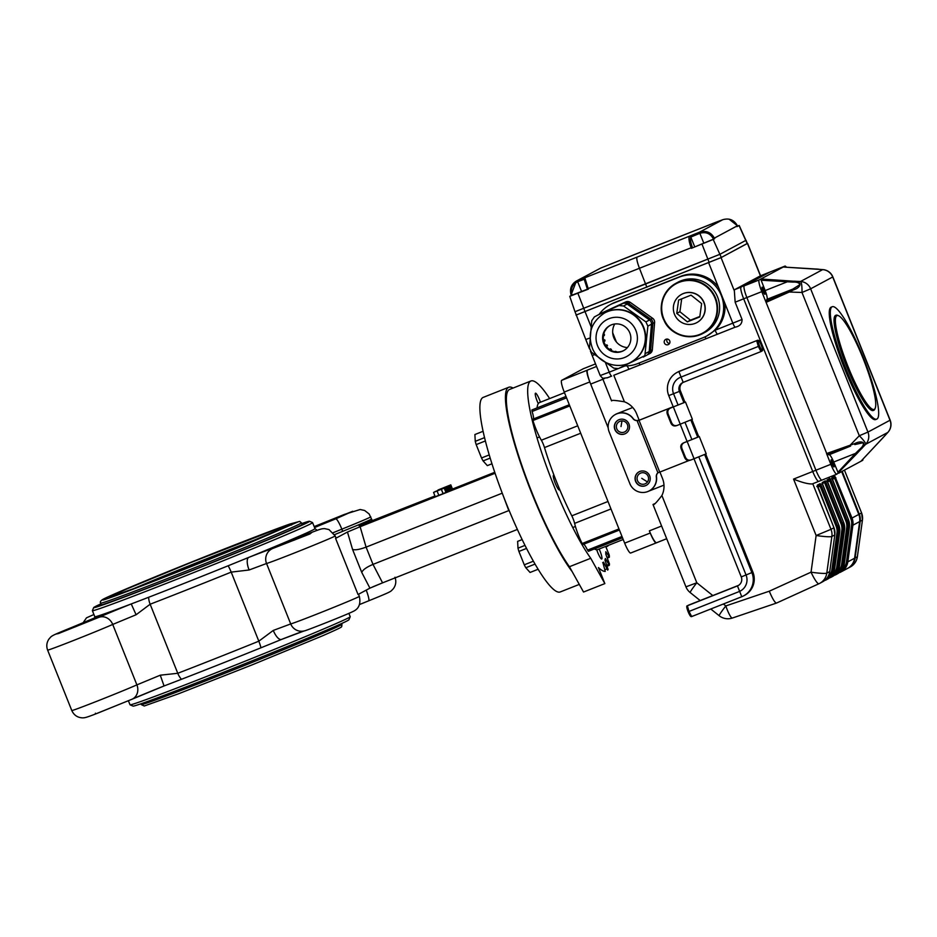<?xml version="1.0" encoding="UTF-8"?>
<svg xmlns="http://www.w3.org/2000/svg" width="937" height="937" viewBox="0 0 937 937"><rect width="100%" height="100%" fill="white"/><g stroke="black" fill="none" stroke-linecap="round" stroke-linejoin="round"><path stroke-width="1.41" d="M641.751 478.327L647.198 481.77M621.981 420.9L621.032 426.522M766.864 273.276A11.631 1.956 68.4 0 0 766.829 273.288A11.631 1.956 68.4 0 0 766.794 273.299L741.097 287.085A11.631 1.956 68.4 0 0 743.673 298.809L812.73 471.487A11.631 1.956 68.4 0 0 818.751 481.36A11.631 1.956 68.4 0 0 818.786 481.349A11.631 1.956 68.4 0 1 818.751 481.36L812.215 483.949C808.022 484.078 801.803 482.461 793.557 479.088L812.73 471.487A11.631 1.956 68.4 0 0 818.751 481.36L821.948 480.095A11.631 1.956 -111.6 0 1 815.928 470.222A11.631 1.956 68.4 0 0 821.948 480.095A11.631 1.956 68.4 0 0 821.983 480.084A11.631 1.956 -111.6 0 1 821.948 480.095L818.786 481.349M589.877 338.034L585.777 339.487L576.278 314.961M576.021 315.113L721.057 257.616L747.304 243.421M656.638 542.699A13.95 2.354 -111.6 0 1 656.591 542.71A13.95 2.354 -111.6 0 1 649.376 530.857L650.243 533.024A11.631 1.956 -111.6 0 0 656.251 542.898A11.631 1.956 -111.6 0 0 656.287 542.886L666.687 538.716L656.638 542.699M608.195 427.893L590.673 384.088A13.95 2.354 -111.6 0 1 587.569 370.021L587.23 370.209A11.631 1.956 -111.6 0 0 589.806 381.933L608.195 427.893M836.975 572.554A12.79 12.603 -118.2 0 0 841.637 564.402L846.72 527.742A12.79 12.603 -118.2 0 0 845.912 521.183L829.819 480.939L831.06 480.423L847.153 520.667L848.535 519.918L832.443 479.674L831.927 477.331L834.703 475.844L852.014 518.056L858.784 514.425L841.672 471.616L858.784 514.425A13.95 13.75 61.8 0 1 859.662 521.581L854.579 558.241A13.95 13.75 61.8 0 1 846.732 568.829M654.799 503.661A20.93 20.626 -118.2 0 1 653.522 504.211L654.307 503.942M827.254 577.778A12.79 12.603 -118.2 0 0 831.904 569.614L836.987 532.954A12.79 12.603 -118.2 0 0 836.179 526.395L820.086 486.162L821.327 485.647L837.42 525.88L838.814 525.142L822.721 484.897L822.206 482.555L825.333 480.88L824.525 482.473L841.051 523.783L843.675 522.53L827.102 480.587L826.551 481.384M615.422 414.447A13.95 13.75 61.8 0 1 615.504 414.4A13.95 13.75 -118.2 0 1 616.921 413.744L632.721 407.49L617.272 413.557A13.95 13.75 -118.2 0 0 615.855 414.213L615.504 414.4A13.95 13.75 61.8 0 1 633.178 418.558A4.65 4.58 -118.2 0 0 638.062 420.338L637.898 420.432A4.65 4.58 61.8 0 1 633.014 418.652L633.178 418.558M760.469 275.806L734.702 289.627A11.631 1.956 68.4 0 0 734.362 290.892L735.147 302.194L742.057 319.458C742.104 323.663 739.843 326.228 735.264 327.154A4.65 0.785 -111.6 0 1 735.24 327.154A4.65 0.785 -111.6 0 1 732.839 323.206L718.41 287.144A32.549 32.081 -118.2 0 0 680.766 276.321L614.707 302.499A32.549 32.081 -118.2 0 0 611.416 304.021L610.022 304.771A32.549 32.081 -118.2 0 0 599.165 314.34A4.65 4.58 -118.2 0 0 598.579 314.715M673.199 406.752L639.186 420.221L636.598 413.744A20.93 20.626 -118.2 0 0 624.417 401.797C615.562 400.333 611.334 400.005 611.744 400.802M653.183 504.399C653.557 505.582 656.462 502.619 661.897 495.509A20.93 20.626 -118.2 0 0 662.506 478.491L659.917 472.037M735.24 327.154L717.555 334.169A4.65 0.785 -111.6 0 1 717.555 334.169A4.65 0.785 -111.6 0 1 715.142 330.222A32.549 32.081 -118.2 0 0 724.816 303.155M735.229 327.165L629.371 369.096A4.65 0.785 -111.6 0 1 629.359 369.108A4.65 0.785 -111.6 0 1 627.24 365.875M629.336 369.108L613.805 375.268L624.417 401.797M723.387 604.002L725.812 605.934L769.289 591.2C772.545 598.942 774.969 602.901 776.562 603.041L818.915 583.751A13.95 2.366 65.5 0 0 818.938 583.739A13.95 13.95 0 0 0 819.723 583.353A13.95 13.75 61.8 0 1 818.938 583.739A13.95 2.366 65.5 0 1 811.044 572.167L816.127 535.507L793.557 479.088M710.773 609.003L719.194 615.726A13.95 0.949 128.6 0 1 725.812 605.934A13.95 2.331 71.3 0 0 732.383 618.033L776.539 603.053M624.311 365.863A32.549 32.081 -118.2 0 0 637.488 363.673L703.546 337.507A32.549 32.081 -118.2 0 0 720.553 293.773A32.549 32.081 -118.2 0 0 679.372 277.071L613.325 303.237A32.549 32.081 -118.2 0 0 610.022 304.771M669.732 340.904A2.905 2.87 -118.2 0 0 665.692 339.393A2.905 2.87 -118.2 0 0 664.544 343.305A2.905 2.87 -118.2 0 0 668.444 344.523A2.905 2.87 -118.2 0 0 669.732 340.904M648.545 491.234L663.982 485.12M611.65 376.124L606.989 377.916L611.662 376.112A4.65 0.785 -111.6 0 1 611.662 376.112A4.65 0.785 -111.6 0 1 609.249 372.165L617.682 368.827M607.469 377.728L603.44 378.232M648.146 476.394A5.809 5.727 -118.2 0 0 640.076 473.372A5.809 5.727 -118.2 0 0 637.769 481.208A5.809 5.727 -118.2 0 0 645.57 483.621A5.809 5.727 -118.2 0 0 648.146 476.394M627.427 424.59A5.809 5.727 -118.2 0 0 619.357 421.58A5.809 5.727 -118.2 0 0 617.05 429.404A5.809 5.727 -118.2 0 0 624.85 431.816A5.809 5.727 -118.2 0 0 627.427 424.59M594.503 354.713L592.172 355.498L600.195 375.55L609.249 372.165L605.501 362.795M706.849 335.973L715.142 330.222L742.057 319.458M667.191 339.065A2.905 2.87 -118.2 0 0 669.545 343.457M857.367 556.719L857.378 556.73C856.629 561.286 854.275 564.695 850.292 566.955A13.95 13.75 -118.2 0 0 857.367 556.742L854.579 558.241A13.95 13.75 61.8 0 1 847.516 568.443L840.735 572.074A13.95 13.75 61.8 0 1 839.95 572.46L840.735 572.074A13.95 13.75 61.8 0 0 847.809 561.872L854.579 558.241L859.662 521.581A13.95 13.75 61.8 0 0 858.784 514.425L859.311 514.144A13.95 13.75 61.8 0 1 860.189 521.3L855.106 557.96A13.95 13.75 61.8 0 1 848.032 568.162A13.95 13.75 -118.2 0 0 855.106 557.96L860.189 521.3A13.95 13.75 -118.2 0 0 859.311 514.144L842.187 471.334L859.311 514.144L861.583 512.926L844.448 470.128L861.583 512.926A13.95 13.75 -118.2 0 1 862.45 520.082L862.45 520.058M677.791 425.175L676.971 425.48C674.125 426.581 672.075 425.738 670.833 422.962L667.39 414.33C666.359 411.448 667.249 409.41 670.072 408.216L683.916 402.687M670.072 408.216L671.431 407.7C668.245 408.801 667.156 410.91 668.14 414.049L667.39 414.33M690.792 460.02C687.934 461.109 685.896 460.278 684.654 457.502L681.199 448.87C680.168 445.989 681.058 443.951 683.881 442.744L697.725 437.228M684.654 457.502L685.415 457.209C686.821 460.126 689.07 460.887 692.15 459.505L706.193 453.813L699.283 436.548L698.393 436.829M670.833 422.962L671.595 422.681C673.012 425.597 675.261 426.358 678.329 424.965L678.083 425.07M676.971 425.48L677.955 425.117M683.881 442.744L685.24 442.241C682.054 443.33 680.965 445.45 681.96 448.577L681.199 448.87M671.431 407.7L685.474 402.008L692.373 419.284L678.329 424.965M685.24 442.241L699.283 436.548M657.997 472.775A4.65 4.58 -118.2 0 0 656.497 476.839A13.95 13.75 61.8 0 1 649.329 490.836M656.497 476.839L656.322 476.921A4.65 4.58 61.8 0 1 657.926 472.787L637.23 420.971L638.413 420.268M656.322 476.921A13.95 13.75 61.8 0 1 629.863 483.656L609.144 431.852A13.95 13.75 61.8 0 1 633.014 418.652M639.022 420.315L637.207 420.994L657.926 472.787L659.742 472.119L639.022 420.315L673.211 406.763M689.105 460.477L659.742 472.119M639.186 420.221L638.284 420.561L639.139 420.092M625.635 433.503A7.672 7.566 61.8 0 1 615.433 430.27A7.672 7.566 61.8 0 1 618.385 419.987M646.354 485.307A7.672 7.566 61.8 0 1 636.153 482.075A7.672 7.566 61.8 0 1 639.104 471.791M619.076 419.671A7.672 7.566 61.8 0 1 628.786 423.606A7.672 7.566 61.8 0 1 625.553 433.55A7.672 7.566 61.8 0 1 615.258 430.364A7.672 7.566 61.8 0 1 619.076 419.671M639.795 471.475A7.672 7.566 61.8 0 1 649.505 475.41A7.672 7.566 61.8 0 1 646.272 485.354A7.672 7.566 61.8 0 1 635.977 482.168A7.672 7.566 61.8 0 1 639.795 471.475M685.474 402.008L683.869 402.559M685.415 457.209L681.96 448.577M671.595 422.681L668.14 414.049M863.527 358.086A60.448 10.178 68.4 0 0 832.232 306.727A60.448 10.178 68.4 0 0 845.467 367.772A60.448 10.178 68.4 0 0 876.763 419.132A60.448 10.178 68.4 0 0 863.527 358.086M836.085 315.207L835.652 315.371A51.148 8.62 68.4 0 0 846.486 366.109A51.148 8.62 68.4 0 0 873.331 410.488L873.764 410.312A51.148 8.62 -111.6 0 1 846.907 365.934A51.148 8.62 -111.6 0 1 836.085 315.207A51.148 8.62 -111.6 0 1 837.725 315.359L838.603 315.757A50.457 8.503 68.4 0 0 847.657 365.641A50.457 8.503 68.4 0 0 875.217 408.192A50.457 8.503 68.4 0 0 863.094 358.461A50.457 8.503 68.4 0 0 838.603 315.757M860.939 461.262L885.242 435.283M862.942 459.142A11.631 1.956 -111.6 0 1 862.602 460.383L838.58 473.267L837.959 472.248L855.504 453.391L856.488 454.023L836.905 474.169A11.631 1.956 -111.6 0 1 836.87 474.192A11.631 1.956 -111.6 0 1 830.85 464.307L826.551 453.578L854.837 443.552C862.356 439.652 867.885 443.33 860.693 449.479L856.488 454.023M818.364 269.165L783.273 267.033L823.166 269.633A11.631 5.189 95.5 0 0 822.639 269.633L816.139 269.013M788.614 291.009L789.259 292.016L766.079 302.37L765.81 301.199L792.761 289.135L799.893 284.637C799.202 282.74 796.918 281.896 793.03 282.107L761.149 280.222L760.879 279.015L787.197 280.772L786.939 281.943L765.154 290.575A9.3 1.569 -111.6 0 1 766.97 299.336L765.81 301.199M787.197 280.772L793.393 281.217C802.868 280.784 801.51 287.542 793.393 289.92L789.259 292.016L801.99 292.473A11.631 1.991 -88 0 0 800.573 281.475A11.631 11.455 61.8 0 1 810.634 288.819L801.99 292.473L859.299 435.74L867.943 432.086A11.631 11.455 61.8 0 1 865.694 444.302A11.631 1.815 -136 0 0 859.299 435.74L850.421 444.923L850.632 446.059L827.16 454.574L761.781 291.641A11.631 1.956 -111.6 0 1 759.204 279.917L784.913 266.131A11.631 1.956 -111.6 0 1 784.948 266.108A11.631 1.956 -111.6 0 1 786.448 267.221M793.393 289.92L792.761 289.135M823.166 269.633A11.631 11.631 0 0 1 832.852 276.883L832.712 276.977A11.631 11.455 -118.2 0 0 822.639 269.633L800.573 281.475L793.393 281.217L793.03 282.107M829.186 454.726A9.3 1.569 -111.6 0 1 833.719 462.023L855.504 453.391L859.826 449.128C862.801 446.621 863.902 444.489 863.129 442.721L854.778 444.583L854.837 443.552M859.826 449.128L860.693 449.479L865.694 444.302L887.772 432.461A11.631 5.364 41.9 0 0 888.007 432.238L888.007 432.238A11.631 5.364 41.9 0 0 888.241 431.934M827.16 454.574L829.128 454.75L850.632 446.059M761.149 280.222L765.154 290.575M764.088 290.4A3.842 0.644 68.4 0 0 762.109 287.144A3.842 0.644 68.4 0 0 762.917 290.95A3.842 0.644 68.4 0 0 764.932 294.277A3.842 0.644 68.4 0 0 764.088 290.4M766.97 299.336L792.62 289.182M833.719 462.023L837.959 472.248M833.157 463.077A3.842 0.644 68.4 0 0 831.166 459.809A3.842 0.644 68.4 0 0 831.986 463.616A3.842 0.644 68.4 0 0 834 466.942A3.842 0.644 68.4 0 0 833.157 463.077M784.913 266.131L769.991 272.035A11.631 1.956 -111.6 0 1 770.027 272.023A11.631 1.956 68.4 0 0 769.991 272.035L744.283 285.82A11.631 1.956 68.4 0 0 746.871 297.544L815.928 470.222L830.85 464.307M761.781 291.641L746.871 297.544A11.631 1.956 -111.6 0 1 744.283 285.82L759.204 279.917M766.829 273.288L760.434 275.818L766.794 273.299L741.097 287.085L766.794 273.299A11.631 1.956 68.4 0 0 766.794 273.299L770.027 272.023A11.631 1.956 -111.6 0 1 770.062 272.011L784.948 266.108M832.232 306.727L831.166 307.149A60.448 10.178 68.4 0 0 844.401 368.194A60.448 10.178 68.4 0 0 875.697 419.553L876.763 419.132M875.217 408.192L874.853 409.071A51.148 8.62 -111.6 0 1 873.764 410.312M734.702 289.627L741.097 287.085A11.631 1.956 68.4 0 0 743.673 298.809L812.73 471.487L815.928 470.222L746.871 297.544L735.147 302.194M587.405 289.205L571.301 295.46L571.101 294.897C569.509 288.889 571.277 284.262 576.396 281.03L571.09 294.897L572.097 295.167L569.743 296.315L588.389 289.123L587.511 289.451L584.243 279.402M588.389 289.123L587.3 288.936L588.389 289.123M663.302 243.058L600.804 268.017L576.36 281.053L584.864 277.914A1.16 1.148 -175.2 0 0 584.161 279.003M584.864 277.914L588.155 288.549L639.444 268.275L645.581 284.016L720.026 254.243L746.039 240.27L747.328 243.503L721.314 257.476L576.29 314.973L574.99 311.74L720.026 254.243L745.899 240.364L739.199 225.477L737.524 226.016M689.363 236.511L689.761 236.206A1.16 1.066 65.6 0 1 691.19 236.897L690.85 237.166A1.16 1.113 37.7 0 0 689.363 236.511C688.496 238.361 689.093 242.109 691.166 247.743L692.572 247.825L691.377 248.317L691.166 247.743L639.444 268.275C637.101 261.973 636.317 258.261 637.09 257.113L584.852 277.774A1.16 1.16 86.1 0 0 584.161 279.132M637.09 257.113L699.517 232.177C706.123 230.291 711.066 232.271 714.369 238.127L737.396 225.77L737.665 226.321L736.845 226.625L737.407 225.77C734.116 219.914 729.255 217.876 722.802 219.691L715.458 222.432A1.16 1.16 -93.9 0 1 715.809 222.35L663.232 243.093M691.377 248.317L713.198 239.439L714.626 238.677L713.244 238.666C710.187 233.372 705.725 231.591 699.869 233.313L691.19 236.897M715.446 222.432L600.804 268.017L577.52 280.514L577.684 281.721C572.39 284.415 570.469 288.725 571.921 294.651M575.962 293.843L583.048 291.032L575.962 293.843M692.572 247.825L713.467 239.158M699.552 244.885L706.627 242.074L699.552 244.885M737.653 226.321L739.199 225.477M575.131 311.646L645.581 284.016L646.87 287.249M681.691 298.844L679.899 311.74L690.475 320.185L699.834 316.472M676.772 313.426L687.348 321.859L699.775 316.94L701.626 303.576L691.049 295.143L678.634 300.063L676.772 313.426L679.899 311.74M690.475 320.185L687.348 321.859M674.499 314.328A16.046 15.812 -118.2 0 0 696.788 322.633A16.046 15.812 -118.2 0 0 703.898 302.674A16.046 15.812 -118.2 0 0 681.621 294.359A16.046 15.812 -118.2 0 0 674.499 314.328M704.917 332.389A28.485 28.075 -118.2 0 0 716.196 294.019A28.485 28.075 -118.2 0 0 678.001 282.189L675.987 283.267A28.485 28.075 61.8 0 1 715.552 298.025A28.485 28.075 61.8 0 1 702.902 333.467A28.485 28.075 61.8 0 1 663.337 318.709A28.485 28.075 61.8 0 1 675.987 283.267C660.503 292.039 658.465 310.51 664.005 320.255C668.315 331.534 685.088 342.064 702.902 333.467L704.917 332.389M696.87 322.586A16.046 15.812 -118.2 0 0 704.074 302.581A16.046 15.812 -118.2 0 0 681.703 294.312M647.373 354.807L647.971 354.526A4.65 4.58 -118.2 0 0 650.594 350.754L652.866 323.452A4.65 4.58 -118.2 0 0 650.91 319.236L628.563 303.307A4.65 4.58 -118.2 0 0 623.983 302.862L599.364 314.246A4.65 4.58 -118.2 0 0 599.13 314.363L600.863 313.438A4.65 4.58 61.8 0 1 601.097 313.321L599.364 314.246M650.594 350.754L652.339 349.817A4.65 4.58 61.8 0 1 649.95 353.472L648.217 354.409M650.91 319.236L652.644 318.299A4.65 4.58 61.8 0 1 654.612 322.515L652.866 323.452M623.983 302.862L625.717 301.937A4.65 4.58 61.8 0 1 630.296 302.382L628.563 303.307M615.222 351.797L615.34 351.352A15.695 15.472 -118.2 0 0 616.452 351.656L615.984 351.902M614.695 351.691L615.34 351.352M609.905 349.724L610.526 348.833A15.695 15.472 -118.2 0 0 611.474 349.501L610.444 350.051M609.448 349.419L610.526 348.833M605.724 345.612L606.848 344.816A15.695 15.472 -118.2 0 0 607.516 345.776L606.309 346.421M605.63 345.472L606.848 344.816M603.756 341.255L605.033 340.916L603.838 341.56M603.569 340.424L604.728 339.791A15.695 15.472 -118.2 0 0 605.033 340.916M603.44 335.434L604.342 335.516L603.358 336.055M603.533 334.849L604.447 334.368A15.695 15.472 -118.2 0 0 604.342 335.516M606.005 329.192L606.005 329.192A15.695 15.472 -118.2 0 0 605.525 330.234M625.717 301.937L601.097 313.321M652.644 318.299L630.296 302.382M652.339 349.817L654.612 322.515M627.403 347.58A15.695 15.472 61.8 0 1 614.742 323.979M613.77 368.147L618.361 368.592L644.867 355.638L647.865 326.135L645.909 321.918L623.562 305.989L618.982 305.544L597.736 315.113A4.65 4.58 61.8 0 1 597.97 314.996L594.363 316.929L591.739 320.712L589.467 348.014L591.423 352.23L613.77 368.147M645.593 353.436L649.212 351.504A4.65 4.58 61.8 0 1 646.823 355.158L643.227 357.079M645.909 321.918L649.517 319.974A4.65 4.58 61.8 0 1 651.484 324.19L647.865 326.135M618.982 305.544L622.59 303.611A4.65 4.58 61.8 0 1 627.169 304.057L623.562 305.989M623.831 350.52A14.301 14.09 61.8 0 1 605.806 329.473A14.301 14.09 61.8 0 1 610.315 325.338M605.115 329.847A14.301 14.09 -118.2 0 0 623.48 350.719A14.301 14.09 -118.2 0 0 629.137 331.452A14.301 14.09 -118.2 0 0 605.115 329.847M622.59 303.611L597.97 314.996M649.517 319.974L627.169 304.057M649.212 351.504L651.484 324.19M604.576 312.97L604.927 312.782A27.899 27.501 61.8 0 1 640.767 353.518A27.899 27.501 61.8 0 1 631.304 361.963L630.952 362.139C619.498 369.201 600.113 364.926 592.758 349.22C587.089 334.158 591.024 322.082 604.576 312.97A27.899 27.501 61.8 0 1 640.416 353.694A27.899 27.501 61.8 0 1 630.952 362.139M566.545 397.85L532.087 411.495L531.888 409.961L565.995 396.456L531.876 409.973M588.389 551.307L622.519 537.779L588.389 551.307L587.534 550.124L621.992 536.468M537.065 407.911A79.048 13.317 -111.6 0 1 539.489 402.594L564.496 392.697M619.416 530.002L582.908 544.502L582.146 543.519A18.599 3.139 -111.6 0 1 574.615 523.373A6.981 1.171 68.4 0 0 571.804 515.83A79.048 13.317 -111.6 0 1 544.502 447.57A6.981 1.171 68.4 0 0 541.352 440.214A18.599 3.139 -111.6 0 1 532.954 420.526L532.813 419.214L569.321 404.772M656.216 542.91L630.718 553.006A11.631 1.956 -111.6 0 1 630.683 553.029A11.631 1.956 -111.6 0 1 624.663 543.155L564.238 392.064A11.631 1.956 -111.6 0 1 561.661 380.34L583.201 368.791A11.631 1.956 -111.6 0 1 583.236 368.768A11.631 1.956 -111.6 0 1 583.271 368.756M583.646 544.21A11.736 1.979 -111.6 0 1 587.534 550.124M532.087 411.495A11.736 1.979 -111.6 0 1 533.387 418.991M623.21 539.489L597.724 549.586A79.048 13.317 -111.6 0 1 594.386 548.93M761.219 345.039A5.575 0.937 -111.6 0 1 762.554 350.543A5.575 0.937 -111.6 0 1 759.509 345.835A5.575 0.937 -111.6 0 1 758.501 340.318A5.575 0.937 -111.6 0 1 761.219 345.039M691.283 616.675L690.862 616.487A5.575 0.937 -111.6 0 1 688.109 611.662A5.575 0.937 -111.6 0 1 686.809 606.262L686.962 605.876M683.003 382.46A6.981 6.875 -118.2 0 0 680.403 390.858L679.395 391.397A6.981 6.875 -118.2 0 1 683.202 382.378L678.88 371.591L679.887 371.052A18.599 18.33 -118.2 0 0 678.001 371.93L676.994 372.469A18.599 18.33 -118.2 0 0 668.749 395.613L673.281 406.951M679.887 371.052L757.682 340.236L678.88 371.591A18.599 18.33 -118.2 0 0 676.994 372.469M757.682 340.236L756.686 340.763L758.338 346.432L680.543 377.26A12.79 12.603 -118.2 0 0 673.574 393.774L678.095 405.089M680.203 424.25L687.09 441.491M694.012 458.79L741.261 576.923A6.981 6.875 61.8 0 1 737.454 585.93L687.36 605.77L689.011 611.439L691.67 616.569L692.677 616.031M685.017 422.376L691.916 439.629M698.826 456.916L746.086 575.072A12.79 12.603 61.8 0 1 739.117 591.587L689.011 611.439M668.749 395.613L679.395 391.397L683.928 402.723M690.838 419.999L697.749 437.263M704.647 454.527L751.919 572.694A18.599 18.33 61.8 0 1 741.776 596.717L691.67 616.569M680.403 390.858L684.924 402.172M691.869 419.542L698.744 436.712M705.69 454.07L752.915 572.156A18.599 18.33 61.8 0 1 744.669 595.3L743.662 595.838M738.661 585.309A6.981 6.875 61.8 0 1 738.461 585.391L688.355 605.232M758.338 346.432L760.996 351.562L762.004 351.024M683.202 382.378L760.996 351.562M540.426 402.231A7.906 1.335 68.4 0 0 535.484 393.2A7.906 1.335 68.4 0 0 538.271 403.624M554.083 475.492A7.906 1.335 68.4 0 0 553.533 475.27A7.906 1.335 68.4 0 0 555.208 483.105A7.906 1.335 68.4 0 0 559.354 489.969A7.906 1.335 68.4 0 0 559.377 489.957A7.906 1.335 68.4 0 0 559.612 489.301M596.717 549.75A7.906 1.335 68.4 0 0 601.73 558.991A7.906 1.335 68.4 0 0 599.153 549.023M549.656 398.565A102.309 17.229 68.4 0 0 530.928 380.984A102.309 17.229 68.4 0 0 542.195 454.152A102.309 17.229 68.4 0 0 590.732 558.276L569.427 566.721A102.309 17.229 68.4 0 1 520.89 462.597A102.309 17.229 68.4 0 1 509.623 389.429L530.928 380.984M602.69 562.622A92.997 15.671 68.4 0 0 602.866 562.563L605.255 571.418A102.309 17.229 68.4 0 1 598.427 567.541L604.857 583.599L583.54 592.032L569.427 566.721M604.857 583.599L590.732 558.276M602.866 562.563A92.997 15.671 68.4 0 0 603.557 562.153L607.691 570.106A102.309 17.229 68.4 0 0 608.113 569.462L604.951 560.033A92.997 15.671 68.4 0 0 605.384 558.522L609.319 565.234A102.309 17.229 68.4 0 0 609.448 563.933L605.817 554.224A92.997 15.671 68.4 0 0 605.794 551.717L609.39 556.929A102.309 17.229 68.4 0 0 609.226 555.02L605.712 546.423M75.417 626.806L92.962 619.462L67.089 629.57L75.417 626.806M100.927 603.861A116.258 2.237 -21.8 0 0 93.677 607.598L92.388 610.619A118.577 2.272 -21.8 0 0 92.376 610.666L94.801 616.71A118.577 2.272 -21.8 0 0 97.272 616.218A118.577 2.272 -21.8 0 0 103.902 614.028A118.577 2.272 -21.8 0 0 131.239 603.943A118.577 2.272 -21.8 0 0 148.655 597.267A118.577 2.272 -21.8 0 0 228.148 565.772A118.577 2.272 -21.8 0 0 248.75 557.398A118.577 2.272 -21.8 0 0 286.734 541.598A118.577 2.272 -21.8 0 0 299.547 536.081A118.577 2.272 -21.8 0 0 314.996 528.644L317.174 530.354M329.508 521.159L347.053 513.804L321.168 523.924L329.508 521.159M93.677 607.598A116.258 2.237 -21.8 0 0 184.249 573.795A116.258 2.237 -21.8 0 0 309.515 521.265A116.258 2.237 -21.8 0 0 301.691 523.56M101.114 604.342A109.278 2.097 -21.8 0 0 100.154 605.056A109.278 2.097 -21.8 0 0 185.292 573.233A109.278 2.097 -21.8 0 0 303.073 523.888A109.278 2.097 -21.8 0 0 301.89 524.041M128.416 700.782L130.02 704.776A118.577 2.272 -21.8 0 0 130.056 704.811L133.077 706.1A116.258 2.237 -21.8 0 0 223.615 672.216A116.258 2.237 -21.8 0 0 348.915 619.779L350.215 616.757A118.577 2.272 -21.8 0 0 350.215 616.698L348.88 613.372M440.367 489.653L433.573 492.393L446.153 487.345L440.367 489.653L441.327 489.337L443.06 493.647L435.295 496.715M444.232 488.236L445.965 492.557L446.926 492.183L447.886 491.667L446.153 487.345M443.107 493.565L445.918 492.452M448.964 491.082L447.113 491.89M495.076 473.267L360.124 526.735L347.463 532.029L335.587 538.4A37.199 0.714 -21.8 0 0 336.043 538.096L335.177 535.929A37.199 0.714 -21.8 0 1 303.565 549.34A37.199 0.714 -21.8 0 1 266.541 563.5L249.113 569.989L231.193 572.12L258.823 641.189L273.288 630.425A11.631 4.334 -111.4 0 0 281.463 639.444A118.577 2.272 -21.8 0 1 281.346 639.502L281.463 639.444A11.631 4.334 -111.4 0 0 281.545 639.409A41.849 0.808 -21.8 0 1 303.963 630.976M333.209 532.684L341.841 529.171L342.696 531.326A37.199 0.714 -21.8 0 0 371.204 519.297L359.14 525.798L434.92 496.001M452.466 489.055L494.748 472.295M342.696 531.326L334.568 534.64M450.275 485.143L452.512 489.184L450.791 484.862L438.282 489.887L450.791 484.862M452.009 489.454L451.072 489.875M450.123 490.391L451.095 489.946L449.373 485.624L450.732 490.145M449.678 490.707L448.413 486.139L449.678 490.707L447.125 486.795M360.124 526.735L366.086 547.126L372.996 564.39L382.565 582.849L517.388 529.44M382.565 582.849L369.916 588.143L358.039 594.515L335.587 538.4M502.244 493.178L366.086 547.126C359.457 549.562 354.936 550.324 352.546 549.387L361.764 572.437C362.76 569.86 366.508 567.178 372.996 564.39L508.803 510.595L500.44 488.376M92.376 610.666A118.577 2.272 -21.8 0 0 184.765 576.138A118.577 2.272 -21.8 0 0 312.571 522.6A118.577 2.272 -21.8 0 0 312.536 522.565L309.515 521.265M293.89 540.262L311.424 532.907L285.551 543.027L293.89 540.262M148.655 597.267A11.631 6.009 68.9 0 0 150.143 604.224L136.099 614.754L131.239 603.943A41.849 0.808 -21.8 0 0 98.853 617.354L58.574 633.517L55.915 634.08L74.011 626.513A11.631 1.792 -112 0 0 73.976 626.525C49.274 636.586 52.132 635.555 48.853 639.186C46.627 642.606 46.218 646.249 47.623 650.114A37.199 0.714 -21.8 0 0 74 640.311A37.199 0.714 -21.8 0 0 112.721 624.44L136.896 684.877A11.631 10.237 66.2 0 1 132.047 699.213L164.045 685.966L160.274 675.19L177.772 673.293A11.631 6.009 68.9 0 0 181.462 679.29A118.577 2.272 -21.8 0 0 260.954 647.795A118.577 2.272 -21.8 0 0 281.346 639.502M130.056 704.811A118.577 2.272 -21.8 0 0 222.397 670.248A118.577 2.272 -21.8 0 0 350.215 616.757M132.398 699.049A41.849 0.808 -21.8 0 1 164.045 685.966A118.577 2.272 -21.8 0 0 164.256 685.884A118.577 2.272 -21.8 0 0 181.462 679.29M513.054 388.059A104.628 17.627 68.4 0 0 508.768 387.262L483.199 397.393A104.628 17.627 68.4 0 0 482.883 397.534A104.628 17.627 68.4 0 0 505.722 502.103A104.628 17.627 68.4 0 0 560.267 591.938L579.289 584.407M508.768 387.262A104.628 17.627 68.4 0 0 508.451 387.403A104.628 17.627 68.4 0 0 521.64 466.064A104.628 17.627 68.4 0 0 572.132 571.57M447.546 486.537L438.282 489.887M438.785 489.688L449.772 485.343L438.739 489.723M448.999 485.823L439.078 489.864L447.453 486.584M437.755 490.238L449.373 485.624M446.762 486.982L434.967 491.644L446.797 486.959M445.415 487.65L444.7 487.919M449.034 491.07L447.3 486.748L448.975 491.105M435.471 491.445L442.135 488.809L435.436 491.468M445.204 487.861L446.926 492.183M436.689 491.082L437.649 490.719M437.122 491.07L438.844 495.38M435.225 496.762L433.573 492.393M509.119 510.466L510.747 514.354M73.976 626.525L103.386 614.25A11.631 10.787 65.5 0 1 103.902 614.028A41.849 0.808 -21.8 0 1 74.011 626.513M304.478 630.835A11.631 11.49 -104.8 0 1 304.338 630.882A11.631 11.49 -104.8 0 1 290.716 623.937L266.541 563.5A11.631 11.49 -104.8 0 1 272.878 548.414L310.194 533.844L307.406 534.055A41.849 0.808 -21.8 0 1 286.734 541.598A11.631 11.607 -88 0 1 288.772 540.989M249.113 569.989A11.631 4.334 -111.4 0 1 248.75 557.398A41.849 0.808 -21.8 0 1 272.878 548.414M268.919 534.582A94.168 1.804 -21.8 0 0 132.258 589.244M485.366 440.964L476.183 444.606A16.737 2.823 68.4 0 1 475.258 441.327L474.895 434.534L483.07 431.301M484.534 437.649L475.258 441.327M489.231 454.925L481.524 457.97A16.737 2.823 68.4 0 0 483.082 460.91L490.18 458.099M481.524 457.97L476.183 444.606M491.96 463.792L487.334 465.619L483.082 460.91M526.547 548.414L518.911 551.436A16.737 2.823 68.4 0 1 517.985 548.168L517.634 541.375L522.155 539.583M525.013 545.381L517.985 548.168M533.399 561.193L524.263 564.812A16.737 2.823 68.4 0 0 525.821 567.752L535.05 564.086M524.263 564.812L518.911 551.436M538.131 569.251L530.061 572.46L525.821 567.752M616.394 341.993L612.693 332.74M818.715 481.372L812.215 483.949M841.836 569.954A12.79 12.603 -118.2 0 0 846.498 561.79L851.581 525.13A12.79 12.603 -118.2 0 0 850.773 518.571L834.68 478.327L832.302 479.275M829.233 479.955L829.819 480.939L827.441 481.876M835.09 575.072L835.874 574.686A13.95 13.75 61.8 0 1 835.09 575.072L834.855 574.861M832.115 575.166A12.79 12.603 -118.2 0 0 836.764 567.002L841.848 530.342A12.79 12.603 -118.2 0 0 841.051 523.783M830.217 577.684L831.014 577.297A13.95 13.75 61.8 0 1 830.229 577.684L829.983 577.473M819.512 485.167L820.086 486.162L817.72 487.099M836.987 532.954L838.299 533.036L833.216 569.696A13.95 13.75 61.8 0 1 825.368 580.296L825.122 580.085M825.356 580.296L827.535 579.16A13.95 13.75 -118.2 0 0 834.609 568.946L839.693 532.263A13.95 13.75 -118.2 0 0 838.814 525.142L838.814 525.13M850.773 518.571L852.014 518.056A13.95 13.75 61.8 0 1 852.893 525.212L862.45 520.082L861.583 512.926M851.581 525.13L852.893 525.212L847.809 561.872L846.498 561.79M818.891 583.763L776.562 603.041M776.433 603.088L732.441 618.01A13.95 2.331 71.3 0 1 732.383 618.033A13.95 13.95 0 0 1 719.194 615.726M812.766 483.738L831.002 529.335L833.953 527.742L817.333 485.155L820.121 483.668L821.327 485.647M825.333 480.88L842.293 523.268A13.95 13.75 61.8 0 1 843.159 530.424L838.076 567.084A13.95 13.75 61.8 0 1 831.014 577.297L832.407 576.548A13.95 13.75 -118.2 0 0 839.47 566.346L844.553 529.651M831.06 480.423L829.842 478.456L827.066 479.943L827.582 482.286L843.675 522.518M821.69 483.996L822.229 483.199L838.826 525.13L839.704 532.275L834.621 568.935L831.904 569.614M836.179 526.395L837.42 525.88A13.95 13.75 61.8 0 1 838.299 533.036L839.693 532.286M834.832 534.863L833.965 527.73L817.86 487.509M829.749 571.523L834.832 534.898L831.869 536.479A13.95 1.405 7.9 0 1 816.127 535.507L831.002 529.335A13.95 13.75 61.8 0 1 831.869 536.479L826.785 573.139L829.749 571.558C829.011 576.103 826.657 579.499 822.674 581.76A13.95 13.75 -118.2 0 0 829.749 571.558L834.832 534.898A13.95 13.75 -118.2 0 0 833.953 527.742M836.764 567.002L839.47 566.346L844.565 529.663L843.675 522.53A13.95 13.75 -118.2 0 1 844.553 529.686L841.848 530.342M841.637 564.402L842.949 564.484A13.95 13.75 61.8 0 1 835.874 574.686L837.268 573.936A13.95 13.75 -118.2 0 0 844.331 563.734L849.426 527.062L848.559 519.906L831.962 477.975L831.412 478.784M846.72 527.742L848.032 527.824L842.949 564.484L844.342 563.723L849.426 527.062M845.912 521.183L847.153 520.667A13.95 13.75 61.8 0 1 848.032 527.824L849.414 527.074A13.95 13.75 -118.2 0 0 848.535 519.918M835.921 477.811L834.68 478.327L834.094 477.343M649.376 530.857L661.604 526.02M590.673 384.088L602.901 379.239M587.569 370.021L596.564 366.461M661.897 495.509L696.812 582.779L712.799 595.557M769.289 591.2L811.044 572.167A13.95 1.405 7.9 0 0 826.785 573.139A13.95 13.75 61.8 0 1 819.723 583.353L822.674 581.76M690.194 592.571A13.95 0.949 128.6 0 1 696.812 582.779L685.943 586.843A13.95 13.95 0 0 0 690.194 592.571L700.185 600.547M834.703 475.844A1.16 1.148 61.8 0 1 834.071 477.343M817.872 487.498L817.369 485.811L816.818 486.608A1.16 1.148 -118.2 0 0 817.333 485.155M819.488 485.167A1.16 1.148 -118.2 0 0 820.121 483.668M829.21 479.955A1.16 1.148 -118.2 0 0 829.842 478.456M585.086 311.728L590.978 326.463M718.41 287.144L708.665 262.77M721.057 257.616L734.362 290.892M760.411 275.829L747.457 243.456M618.9 368.346L625.084 365.898M613.805 375.268L640.334 364.774A4.65 0.785 -111.6 0 1 640.334 364.774A4.65 0.785 -111.6 0 1 638.964 363.087M679.372 277.071L680.766 276.321M613.325 303.237L614.707 302.499M717.555 334.169L706.381 338.608A4.65 0.785 -111.6 0 1 706.381 338.608A4.65 0.785 -111.6 0 1 704.999 336.887M694.071 458.767L687.172 441.491M680.262 424.227L673.352 406.963M884.387 436.267L887.772 432.461A11.631 11.455 -118.2 0 0 890.009 420.244L890.15 420.151A11.631 11.631 0 0 1 888.007 432.238L884.399 436.255M832.712 276.977L810.634 288.819L867.943 432.086L890.009 420.244L832.712 276.977M836.823 474.204L821.983 480.084M584.173 279.285L577.684 281.721L577.508 280.514M699.506 232.177L699.857 233.313L699.517 232.177L722.802 219.691L715.809 222.35M714.626 238.677L713.244 238.666M694.704 246.782L690.85 237.166C690.019 238.818 690.522 242.191 692.373 247.309M581.561 291.43L577.684 281.721M703.746 243.023L699.869 233.313M713.198 239.439L721.314 257.476M739.07 225.559L747.187 243.597M701.977 244.112L709.204 262.524M577.883 293.281L585.063 311.705M715.048 298.235A28.016 27.606 -118.2 0 0 667.531 290.974A28.016 27.606 -118.2 0 0 685.544 336.02A28.016 27.606 -118.2 0 0 715.048 298.235M633.717 350.227A20.93 20.626 -118.2 0 0 618.443 317.35A20.93 20.626 -118.2 0 0 598.005 346.772A20.93 20.626 -118.2 0 0 633.717 350.227M857.367 556.742L862.45 520.082L857.378 556.73M544.502 447.57L580.706 433.234M541.352 440.214L577.731 425.796M571.804 515.83L608.008 501.482M574.615 523.373L610.994 508.955M564.238 392.064L589.806 381.933M624.663 543.155L650.243 533.024M583.201 368.791L595.534 363.896L583.236 368.768M561.661 380.34L587.23 370.209M582.146 543.519L618.982 528.925M569.79 405.932L532.954 420.526M752.915 572.156L741.261 576.923M741.776 596.717L737.454 585.93L738.461 585.391M606.789 568.911L604.986 569.626M608.558 564.507L606.848 565.187M608.804 556.707L607.106 557.386M607.492 545.803L605.747 546.505M95.41 713.221L95.738 713.9L131.66 699.377M394.969 577.262C396.456 581.408 395.906 585.238 393.317 588.764C390.038 591.891 393.704 590.65 368.616 600.851A41.849 0.808 -21.8 0 0 359.527 604.541L368.616 600.851A11.631 1.792 -112 0 0 368.616 600.851A11.631 1.792 -112 0 0 366.215 590.134M83.065 622.836L86.485 617.834L93.923 614.52M370.794 516.826A37.199 0.714 -21.8 0 1 341.841 529.171A11.631 1.792 -112 0 0 335.774 518.84L352.734 511.274L314.176 526.594L344.535 514.366L360.171 509.505L364.634 510.478L369.143 513.968L372.376 520.773M335.774 518.84A41.849 0.808 -21.8 0 0 314.563 527.566M347.463 532.029L352.546 549.387M361.764 572.437L369.916 588.143M47.623 650.114L71.798 710.551A37.199 0.714 -21.8 0 0 98.162 700.747A37.199 0.714 -21.8 0 0 136.896 684.877L160.274 675.19M136.099 614.754L112.721 624.44A11.631 10.237 66.2 0 0 98.853 617.354M228.148 565.772A11.631 2.366 -112 0 1 231.193 572.12A120.908 2.319 -21.8 0 1 150.143 604.224L177.772 673.293A120.908 2.319 158.2 0 0 258.823 641.189A11.631 2.366 68 0 1 260.954 647.795M358.508 594.269L359.351 596.365A37.199 0.714 -21.8 0 1 327.739 609.776A37.199 0.714 -21.8 0 1 290.716 623.937L273.288 630.425M371.204 519.297L371.884 520.972M372.774 586.855A37.199 0.714 -21.8 0 0 380.551 583.657M97.272 616.218A11.631 11.385 73.5 0 0 97.108 616.991M300.39 536.749A11.631 9.944 -113.6 0 0 299.547 536.081M100.622 603.112A108.118 2.073 -21.8 0 0 201.783 564.894A108.118 2.073 -21.8 0 0 301.398 522.811L299.746 521.382L289.92 524.017C273.545 529.721 231.357 546.048 190.27 562.575C147.039 579.944 109.512 595.721 102.965 599.329C100.599 600.793 99.826 602.058 100.622 603.112L101.348 604.904M140.901 703.816L141.206 704.565A108.118 2.073 -21.8 0 0 242.355 666.336A108.118 2.073 -21.8 0 0 341.97 624.253L341.665 623.515M261.083 537.908A82.011 1.569 -21.8 0 0 140.222 586.246M834.621 568.935C833.883 573.491 831.517 576.899 827.535 579.16M839.482 566.323C838.744 570.879 836.378 574.287 832.407 576.548M844.342 563.723C843.605 568.267 841.25 571.675 837.268 573.936M653.007 504.516L685.943 586.843M817.462 486.268L819.606 485.12M822.323 483.656L824.642 482.414M827.184 481.044L829.327 479.896M832.044 478.444L834.188 477.284M747.597 243.362L760.563 275.771M602.397 377.962L611.568 400.907M585.777 339.499L589.537 348.904M590.427 351.129L592.184 355.498M600.195 375.55C602.35 378.208 603.815 379.18 604.576 378.478M706.381 338.608L640.334 364.774M850.292 566.955L847.516 568.443M860.939 461.273L883.45 437.274M832.852 276.883L890.15 420.151M821.948 480.095L836.87 474.192M584.243 279.308L587.3 288.936M737.407 225.77L729.056 219.141M569.743 296.315L574.99 311.74M630.683 553.029L656.251 542.898M582.908 544.502L619.427 530.037M569.309 404.749L532.813 419.214M609.249 565.362L607.211 566.171M609.319 557.246L607.363 558.019M607.844 546.095L605.911 546.868M312.571 522.6L314.996 528.644M443.119 493.612L441.397 489.29M94.508 618.092L94.789 616.698M288.877 540.989L307.512 534.008C322.504 528.199 321.438 528.866 324.53 528.609L328.992 529.569L335.177 535.929M132.047 699.213L98.057 713.01C86.239 717.613 84.892 717.859 82.421 717.859C77.443 717.578 73.906 715.13 71.798 710.551M359.351 596.365C360.874 603.604 358.988 608.535 353.717 611.147C347.475 614.485 303.412 631.796 304.338 630.882L281.463 639.444M102.824 599.973L102.812 599.973C102.086 601.484 185.245 569.532 245.283 544.702L297.638 522.061M302.112 524.603L301.398 522.811M141.206 704.565L144.251 705.994L178.335 693.86L252.334 664.79L322.34 635.895C346.104 625.506 340.529 627.263 341.736 626.466L341.97 624.253M109.231 597.982L111.48 595.944L127.268 588.776L191.136 562.423L278.219 528.609L289.357 524.919L291.618 525.025M111.421 596.518L137.598 587.241L204.02 561.251L289.018 525.493M537.03 437.93L539.548 436.935M532.122 419.87L532.743 419.624M581.654 544.01L582.275 543.765M572.753 527.531L575.423 526.477"/></g></svg>

